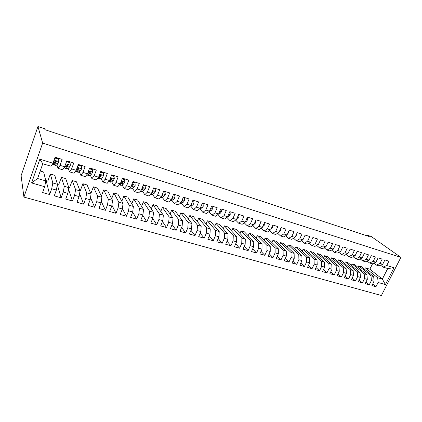 <?xml version="1.0" encoding="UTF-8"?>
<svg xmlns="http://www.w3.org/2000/svg" width="422" height="422" viewBox="0 0 422 422"><rect width="100%" height="100%" fill="white"/><g stroke="black" fill="none" stroke-linecap="round" stroke-linejoin="round"><path stroke-width="0.63" d="M23.922 197.085L381.404 295.516L400.9 257.373L42.638 143.074L23.922 197.085L21.1 175.705L37.954 126.484L42.638 143.074M31.597 182.942L39.858 159.189L52.972 163.208L51.025 166.231L42.77 163.72L37.6 178.522L31.597 182.942L44.674 186.698L42.601 192.553L49.622 194.537L51.7 188.713L56.342 190.048L54.264 195.85L61.164 197.797L63.247 192.031L67.81 193.345L65.721 199.084L72.505 201.004L74.599 195.291L79.088 196.583L76.989 202.27L83.656 204.153L85.761 198.498L90.171 199.764L88.066 205.398L94.623 207.249L96.733 201.653L101.069 202.898L98.959 208.473L105.41 210.298L107.526 204.749L111.793 205.978L109.673 211.501L116.018 213.295L118.139 207.798L122.338 209.006L120.212 214.476L126.452 216.243L128.578 210.8L132.708 211.986L130.577 217.409L136.717 219.139L138.849 213.748L142.91 214.919L140.779 220.289L146.819 221.993L148.955 216.655L152.954 217.799L150.818 223.122L156.762 224.805L158.904 219.509L162.834 220.643L160.692 225.912L166.542 227.569L168.689 222.32L172.561 223.433L170.414 228.661L176.174 230.285L178.327 225.09L182.135 226.187L179.988 231.362L185.659 232.965L187.811 227.811L191.562 228.893L189.409 234.025L194.99 235.603L197.148 230.496L200.84 231.557L198.688 236.647L204.185 238.198L206.342 233.139L209.982 234.184L207.824 239.227L213.237 240.756L215.399 235.74L218.981 236.768L216.818 241.769L222.151 243.278L224.314 238.298L227.843 239.316L225.68 244.275L230.934 245.757L233.102 240.825L236.578 241.822L234.41 246.738L239.59 248.199L241.753 243.309L245.182 244.296L243.014 249.17L248.115 250.61L250.283 245.757L253.654 246.728L251.491 251.565L256.513 252.984L258.681 248.173L262.009 249.128L259.841 253.923L264.794 255.321L266.962 250.552L270.238 251.491L268.07 256.249L272.955 257.626L275.123 252.894L278.351 253.822L276.183 258.538L280.994 259.899L283.162 255.204L286.348 256.122L284.18 260.796L288.922 262.136L291.09 257.483L294.229 258.385L292.061 263.027L296.74 264.346L298.908 259.725L302.004 260.617L299.836 265.222L304.447 266.525L306.615 261.941L309.664 262.816L307.501 267.384L312.048 268.672L314.211 264.125L317.223 264.99L315.055 269.521L319.538 270.787L321.706 266.277L324.676 267.131L322.508 271.626L326.934 272.876L329.097 268.397L332.024 269.241L329.862 273.704L334.224 274.933L336.387 270.491L339.272 271.325L337.109 275.751L341.414 276.964L343.577 272.559L346.425 273.377L344.262 277.771L348.509 278.968L350.671 274.595L353.483 275.402L351.32 279.765L355.509 280.947L357.671 276.605L360.441 277.402L358.283 281.732L362.419 282.898L364.576 278.594L367.314 279.38L365.157 283.674L369.234 284.824L371.392 280.551L374.092 281.326L371.94 285.588L375.965 286.728L372.716 284.043M364.597 269.262L365.304 267.843L369.846 269.199L382.337 279.106L385.413 284.576L394.006 267.738L386.721 265.507L388.91 261.186L384.896 259.931L382.701 264.272L380.006 263.449L382.2 259.092L378.128 257.826L375.933 262.199L373.201 261.36L375.395 256.972L371.27 255.69L369.071 260.094L366.301 259.245L368.501 254.825L364.318 253.522L362.118 257.963L359.312 257.103L361.512 252.651L357.27 251.327L355.071 255.806L352.222 254.93L354.422 250.441L350.128 249.101L347.923 253.611L345.038 252.731L347.243 248.205L342.886 246.849L340.681 251.391L337.753 250.494L339.958 245.936L335.543 244.56L333.338 249.144L330.368 248.231L332.573 243.636L328.094 242.244L325.889 246.859L322.877 245.936L325.088 241.305L320.546 239.891L318.336 244.544L315.287 243.61L317.492 238.942L312.887 237.507L310.676 242.196L307.58 241.247L309.79 236.542L305.117 235.086L302.906 239.817L299.768 238.852L301.978 234.105L297.236 232.627L295.025 237.401L291.839 236.425L294.05 231.636L289.239 230.138L287.029 234.948L283.8 233.957L286.01 229.135L281.126 227.611L278.916 232.464L275.64 231.456L277.85 226.593L272.897 225.047L270.681 229.937L267.358 228.919L269.568 224.013L264.541 222.447L262.331 227.379L258.955 226.345L261.165 221.397L256.059 219.804L253.849 224.778L250.425 223.729L252.63 218.738L247.45 217.124L245.245 222.141L241.764 221.075L243.974 216.043L238.715 214.402L236.505 219.461L232.976 218.38L235.181 213.3L229.842 211.638L227.637 216.744L224.05 215.642L226.255 210.52L220.833 208.832L218.628 213.98L214.983 212.867L217.188 207.698L211.68 205.983L209.481 211.179L205.778 210.045L207.983 204.828L202.386 203.087L200.186 208.331L196.43 207.181L198.63 201.916L192.949 200.149L190.749 205.44L186.935 204.269L189.13 198.957L183.359 197.164L181.165 202.502L177.287 201.31L179.477 195.956L173.611 194.125L171.422 199.516L167.481 198.308L169.67 192.896L163.71 191.045L161.526 196.478L157.522 195.254L159.706 189.794L153.645 187.906L151.466 193.397L147.394 192.147L149.573 186.64L143.417 184.72L141.238 190.264L137.103 188.993L139.276 183.433L133.02 181.481L130.846 187.078L126.642 185.785L128.81 180.173L122.443 178.19L120.281 183.839L116.003 182.526L118.165 176.855L111.693 174.84L109.535 180.542L105.183 179.213L107.341 173.484L100.758 171.432L98.606 177.193L94.18 175.837L96.332 170.055L89.633 167.972L87.491 173.79L82.992 172.408L85.133 166.569L78.318 164.448L76.182 170.324L71.603 168.921L73.739 163.019L66.808 160.861L64.677 166.795L60.019 165.366L62.145 159.41L55.092 157.211L52.972 163.208M385.413 284.576L378.117 282.482L375.965 286.728M361.374 266.672L373.686 276.584L370.996 275.798L358.742 265.886L361.374 266.672M374.092 281.326L373.686 276.584M371.392 280.551L370.996 275.798M394.006 267.738L387.712 268.524L383.076 267.115L380.586 265.216M386.721 265.507L383.076 267.115M354.765 264.705L366.929 274.611L364.202 273.815L352.096 263.908L354.765 264.705M367.314 279.38L366.929 274.611M364.576 278.594L364.202 273.815M382.701 264.272L379.072 265.897L376.382 265.079L373.866 263.143M380.006 263.449L376.382 265.079M348.066 262.706L360.087 272.617L357.323 271.81L345.36 261.904L348.066 262.706M360.441 277.402L360.087 272.617M357.671 276.605L357.323 271.81M375.933 262.199L372.32 263.845L369.598 263.017L367.05 261.039M373.201 261.36L369.598 263.017M341.282 260.685L353.151 270.592L350.35 269.774L338.544 259.873L341.282 260.685M353.483 275.402L353.151 270.592M350.671 274.595L350.35 269.774M369.071 260.094L365.484 261.767L362.72 260.928L360.145 258.902M366.301 259.245L362.72 260.928M334.409 258.639L346.119 268.54L343.281 267.712L331.634 257.816L334.409 258.639M346.425 273.377L346.119 268.54M343.577 272.559L343.281 267.712M362.118 257.963L358.552 259.662L355.751 258.813L353.145 256.74M359.312 257.103L355.751 258.813M327.446 256.565L338.998 266.461L336.118 265.623L324.634 255.727L327.446 256.565M339.272 271.325L338.998 266.461M336.387 270.491L336.118 265.623M355.071 255.806L351.526 257.525L348.688 256.666L346.056 254.545M352.222 254.93L348.688 256.666M320.388 254.466L331.771 264.351L328.859 263.502L317.539 253.617L320.388 254.466M332.024 269.241L331.771 264.351M329.097 268.397L328.859 263.502M347.923 253.611L344.405 255.363L341.53 254.492L338.866 252.319M345.038 252.731L341.53 254.492M313.24 252.335L324.449 262.215L321.495 261.355L310.355 251.475L313.24 252.335M324.676 267.131L324.449 262.215M321.706 266.277L321.495 261.355M340.681 251.391L337.183 253.168L334.271 252.282L331.576 250.056M337.753 250.494L334.271 252.282M305.997 250.177L317.027 260.052L314.031 259.177L303.07 249.307L305.997 250.177M317.223 264.99L317.027 260.052M314.211 264.125L314.031 259.177M333.338 249.144L329.867 250.948L326.913 250.051L324.186 247.767M330.368 248.231L326.913 250.051M298.655 247.988L309.505 257.858L306.462 256.966L295.69 247.107L298.655 247.988M309.664 262.816L309.505 257.858M306.615 261.941L306.462 256.966M325.889 246.859L322.445 248.695L319.449 247.783L316.695 245.44M322.877 245.936L319.449 247.783M291.212 245.773L301.872 255.626L298.787 254.73L288.21 244.876L291.212 245.773M302.004 260.617L301.872 255.626M298.908 259.725L298.787 254.73M318.336 244.544L314.923 246.406L311.884 245.483L309.099 243.077M315.287 243.61L311.884 245.483M283.668 243.526L294.129 253.369L291.006 252.456L280.625 242.618L283.668 243.526M294.229 258.385L294.129 253.369M291.09 257.483L291.006 252.456M310.676 242.196L307.29 244.09L304.209 243.151L301.392 240.682M307.58 241.247L304.209 243.151M276.025 241.247L286.28 251.079L283.109 250.156L272.934 240.329L276.025 241.247M286.348 256.122L286.28 251.079M283.162 255.204L283.109 250.156M302.906 239.817L299.551 241.737L296.429 240.788L293.58 238.251M299.768 238.852L296.429 240.788M268.271 238.942L278.32 248.758L275.102 247.82L265.143 238.008L268.271 238.942M278.351 253.822L278.32 248.758M275.123 252.894L275.102 247.82M295.025 237.401L291.702 239.353L288.532 238.388L285.657 235.777M291.839 236.425L288.532 238.388M260.411 236.6L270.238 246.401L266.978 245.446L257.235 235.65L260.411 236.6M270.238 251.491L270.238 246.401M266.962 250.552L266.978 245.446M287.029 234.948L283.742 236.932L280.524 235.956L277.618 233.266M283.8 233.957L280.524 235.956M252.44 234.226L262.046 244.011L258.733 243.04L249.223 233.266L252.44 234.226M262.009 249.128L262.046 244.011M258.681 248.173L258.733 243.04M278.916 232.464L275.666 234.479L272.401 233.487L269.463 230.718M275.64 231.456L272.401 233.487M244.359 231.815L253.727 241.584L250.367 240.603L241.094 230.845L244.359 231.815M253.654 246.728L253.727 241.584M250.283 245.757L250.367 240.603M270.681 229.937L267.469 231.989L264.156 230.982L261.186 228.128M267.358 228.919L264.156 230.982M236.162 229.373L245.293 239.121L241.88 238.124L232.849 228.386L236.162 229.373M245.182 244.296L245.293 239.121M241.753 243.309L241.88 238.124M262.331 227.379L259.15 229.462L255.79 228.439L252.794 225.49M258.955 226.345L255.79 228.439M227.843 226.899L236.726 236.621L233.266 235.613L224.483 225.897L227.843 226.899M236.578 241.822L236.726 236.621M233.102 240.825L233.266 235.613M253.849 224.778L250.71 226.899L247.297 225.86L244.275 222.816M250.425 223.729L247.297 225.86M219.408 224.383L228.038 234.083L224.525 233.06L216.001 223.37L219.408 224.383M227.843 239.316L228.038 234.083M224.314 238.298L224.525 233.06M245.245 222.141L242.144 224.293L238.683 223.243L235.629 220.094M241.764 221.075L238.683 223.243M210.852 221.835L219.213 231.509L215.647 230.47L207.392 220.806L210.852 221.835M218.981 236.768L219.213 231.509M215.399 235.74L215.647 230.47M236.505 219.461L233.45 221.655L229.932 220.585L226.851 217.325M232.976 218.38L229.932 220.585M202.17 219.25L210.256 228.898L206.632 227.843L198.656 218.2L202.17 219.25M209.982 234.184L210.256 228.898M206.342 233.139L206.632 227.843M227.637 216.744L224.62 218.971L221.054 217.889L217.942 214.503M224.05 215.642L221.054 217.889M193.355 216.623L201.162 226.245L197.485 225.169L189.794 215.563L193.355 216.623M200.84 231.557L201.162 226.245M197.148 230.496L197.485 225.169M218.628 213.98L215.658 216.249L212.034 215.146L208.911 211.644M214.983 212.867L212.034 215.146M184.414 213.959L191.926 223.549L188.191 222.457L180.801 212.883L184.414 213.959M191.562 228.893L191.926 223.549M187.811 227.811L188.191 222.457M209.481 211.179L206.558 213.485L202.882 212.366L199.854 208.869M205.778 210.045L202.882 212.366M175.336 211.258L182.547 220.811L178.754 219.704L171.67 210.161L175.336 211.258M182.135 226.187L182.547 220.811M178.327 225.09L178.754 219.704M200.186 208.331L197.317 210.673L193.582 209.539L190.66 206.047M196.43 207.181L193.582 209.539M166.126 208.51L173.02 218.032L169.169 216.908L162.401 207.402L166.126 208.51M172.561 223.433L173.02 218.032M168.689 222.32L169.169 216.908M190.749 205.44L187.932 207.824L184.134 206.669L181.318 203.177M186.935 204.269L184.134 206.669M156.768 205.725L163.346 215.209L159.432 214.07L152.991 204.601L156.768 205.725M162.834 220.643L163.346 215.209M158.904 219.509L159.432 214.07M181.165 202.502L178.395 204.928L174.539 203.757L171.833 200.265M177.287 201.31L174.539 203.757M147.273 202.898L153.513 212.34L149.536 211.179L143.433 201.753L147.273 202.898M152.954 217.799L153.513 212.34M148.955 216.655L149.536 211.179M171.422 199.516L168.71 201.985L164.791 200.793L162.201 197.306M167.481 198.308L164.791 200.793M137.63 200.023L143.522 209.428L139.482 208.246L133.732 198.862L137.63 200.023M142.91 214.919L143.522 209.428M138.849 213.748L139.482 208.246M161.526 196.478L158.867 198.994L154.89 197.786L152.416 194.299M157.522 195.254L154.89 197.786M127.84 197.106L133.373 206.463L129.269 205.266L123.878 195.929L127.84 197.106M132.708 211.986L133.373 206.463M128.578 210.8L129.269 205.266M151.466 193.397L148.871 195.956L144.825 194.727L142.478 191.245M147.394 192.147L144.825 194.727M117.891 194.146L123.055 203.457L118.883 202.238L113.866 192.944L117.891 194.146M122.338 209.006L123.055 203.457M118.139 207.798L118.883 202.238M141.238 190.264L138.706 192.87L134.592 191.62L132.376 188.138M137.103 188.993L134.592 191.62M107.784 191.134L112.569 200.397L108.327 199.158L103.701 189.916L107.784 191.134M111.793 205.978L112.569 200.397M107.526 204.749L108.327 199.158M130.846 187.078L128.378 189.731L124.195 188.46L122.111 184.978M126.642 185.785L124.195 188.46M97.524 188.075L101.908 197.285L97.598 196.024L93.367 186.84L97.524 188.075M101.069 202.898L101.908 197.285M96.733 201.653L97.598 196.024M120.281 183.839L117.875 186.54L113.623 185.247L111.682 181.766M116.003 182.526L113.623 185.247M87.09 184.968L91.073 194.12L86.684 192.843L82.876 183.712L87.09 184.968M90.171 199.764L91.073 194.12M85.761 198.498L86.684 192.843M109.535 180.542L107.199 183.296L102.878 181.982L101.08 178.495M105.183 179.213L102.878 181.982M76.493 181.813L80.048 190.908L75.591 189.605L72.204 180.537L76.493 181.813M79.088 196.583L80.048 190.908M74.599 195.291L75.591 189.605M98.606 177.193L96.343 179.999L91.949 178.664L90.303 175.167M94.18 175.837L91.949 178.664M65.721 178.606L68.839 187.637L64.302 186.313L61.364 177.309L65.721 178.606M67.81 193.345L68.839 187.637M63.247 192.031L64.302 186.313M87.491 173.79L85.302 176.644L80.834 175.283L79.341 171.775M82.992 172.408L80.834 175.283M54.776 175.341L57.439 184.308L52.824 182.963L50.345 174.022L54.776 175.341M56.342 190.048L57.439 184.308M51.7 188.713L52.824 182.963M76.182 170.324L74.072 173.231L69.525 171.849L68.2 168.325M71.603 168.921L69.525 171.849M40.222 171.01L43.645 172.028L45.84 180.922L37.6 178.522M44.674 186.698L45.84 180.922M64.677 166.795L62.651 169.76L58.025 168.357L56.875 164.802M60.019 165.366L58.025 168.357M400.9 257.373L371.297 236.536L367.467 235.27L367.177 235.866M37.954 126.484L44.621 128.684L44.943 129.702L369.297 236.568L367.467 235.27M365.304 267.843L377.695 277.755L382.337 279.106L387.712 268.524M369.846 269.199L372.589 263.724M45.74 180.526L47.828 181.138L50.345 174.022M57.318 183.908L58.837 184.351L61.364 177.309M68.702 187.231L69.667 187.516L72.204 180.537M79.89 190.501L80.328 190.628L82.876 183.712M90.846 193.603L93.367 186.84M101.359 196.124L103.701 189.916M111.682 198.672L113.866 192.944M121.826 201.236L123.878 195.929M131.801 203.805L133.732 198.862M141.607 206.369L143.433 201.753M151.261 208.927L152.991 204.601M160.756 211.475L162.401 207.402M170.103 214.001L171.67 210.161M179.303 216.512L180.801 212.883M188.365 219.002L189.794 215.563M197.285 221.466L198.656 218.2M206.073 223.908L207.392 220.806M214.735 226.329L216.001 223.37M223.264 228.719L224.483 225.897M231.673 231.087L232.849 228.386M239.954 233.424L241.094 230.845M248.125 235.74L249.223 233.266M256.175 238.029L257.235 235.65M264.109 240.287L265.143 238.008M271.937 242.523L272.934 240.329M279.654 244.728L280.625 242.618M287.266 246.912L288.21 244.876M294.778 249.07L295.69 247.107M302.184 251.201L303.07 249.307M309.49 253.305L310.355 251.475M316.7 255.384L317.539 253.617M323.811 257.441L324.634 255.727M330.832 259.467L331.634 257.816M337.764 261.476L338.544 259.873M344.6 263.46L345.36 261.904M351.352 265.417L352.096 263.908M358.014 267.353L358.742 265.886M39.858 159.189L42.77 163.72M378.117 282.482L377.695 277.755M49.622 194.537L46.172 180.653M61.164 197.797L57.334 184.857M72.505 201.004L68.533 189.346M83.656 204.153L79.594 193.577M94.623 207.249L90.519 197.596M105.41 210.298L101.291 201.442M116.018 213.295L111.909 205.129M126.452 216.243L122.375 208.69M136.717 219.139L132.666 212.092M146.819 221.993L142.757 215.315M156.762 224.805L152.69 218.454M166.542 227.569L162.481 221.518M176.174 230.285L172.118 224.515M185.659 232.965L181.613 227.442M194.99 235.603L190.971 230.306M204.185 238.198L200.186 233.113M213.237 240.756L209.259 235.866M222.151 243.278L218.206 238.562M230.934 245.757L227.02 241.21M239.59 248.199L235.703 243.81M248.115 250.61L244.259 246.369M256.513 252.984L252.694 248.874M264.794 255.321L261.007 251.343M272.955 257.626L269.199 253.77M280.994 259.899L277.28 256.154M288.922 262.136L285.24 258.501M296.74 264.346L293.095 260.812M304.447 266.525L300.839 263.091M312.048 268.672L308.477 265.327M319.538 270.787L316.004 267.532M326.934 272.876L323.437 269.705M334.224 274.933L330.764 271.842M341.414 276.964L337.99 273.952M348.509 278.968L345.122 276.025M355.509 280.947L352.159 278.072M362.419 282.898L359.101 280.092M369.234 284.824L365.953 282.081M58.547 159.194L58.405 158.772L54.929 157.691L55.066 158.108L58.547 159.194L58.938 161.71L57.978 163.652L56.516 165.176L55.831 165.471L53.773 164.844M56.11 161.584L56.189 161.072L55.045 161.373L52.961 164.084L52.222 164.369M56.801 158.271L56.933 157.786M55.066 158.108L54.628 158.519M53.341 163.678L53.663 164.807L54.338 164.506L56.437 161.8L56.179 161.067M56.437 161.8L56.284 161.331L54.675 163.114L54.111 163.367L53.921 163.056M66.555 161.563L70.026 162.76L70.395 165.25L69.403 167.165L67.868 168.647L67.13 168.921L65.12 168.309M67.288 165.392L67.399 164.506M67.979 161.747L68.111 161.267M70.026 162.76L69.857 162.333L66.639 161.331M64.629 167.318L64.999 168.272L65.726 167.993L67.926 165.345L67.678 164.617L66.56 164.923L65.885 166.083L63.944 167.872M67.926 165.345L67.747 164.87L66.054 166.606L65.289 166.669M78.028 165.245L81.309 166.263L81.652 168.731L80.639 170.615L79.025 172.06L78.244 172.318L76.282 171.717M78.307 169.064L78.408 168.009M78.972 165.171L79.099 164.691M81.309 166.263L81.119 165.835L78.149 164.912M75.754 170.91L76.145 171.675L76.92 171.416L78.518 169.966L79.22 168.826L78.977 168.104L77.875 168.415L75.881 170.736M79.22 168.826L79.014 168.346L77.237 170.04L76.487 170.182M89.343 168.763L92.402 169.713L92.724 172.15L91.69 174.012L89.997 175.415L89.174 175.657L87.254 175.072M89.158 172.63L89.221 171.58M89.786 168.531L89.912 168.056M92.402 169.713L92.186 169.28L89.464 168.431M86.811 174.676L87.111 175.024L87.929 174.782L89.601 173.373L90.324 172.25L90.086 171.538L89 171.844L87.57 173.574M90.324 172.25L90.092 171.765L87.665 173.658M100.462 172.218L103.306 173.104L103.612 175.515L102.551 177.351L100.789 178.717L99.919 178.939L98.046 178.364M99.85 176.101L99.85 175.399M103.306 173.104L103.073 172.667L100.584 171.891M97.767 178.237L98.753 178.095L101.243 175.615L101.011 174.908L99.94 175.214L98.817 176.628M101.243 175.615L100.985 175.13L98.701 176.934M111.397 175.615L114.035 176.433L114.315 178.822L113.233 180.632L111.408 181.961L110.495 182.167L108.66 181.608M110.374 179.492L110.353 179.144M114.035 176.433L113.776 175.995L111.519 175.294M108.633 181.602L111.218 180.015L111.978 178.928L111.751 178.226L110.696 178.532L109.857 179.682M111.978 178.928L111.698 178.437L109.757 179.946M122.148 178.96L124.585 179.714L124.843 182.077L123.746 183.865L121.847 185.158L120.892 185.348L119.352 184.878M124.585 179.714L124.305 179.271L122.269 178.638M119.447 184.767L121.763 183.253L122.538 182.183L122.317 181.486L121.278 181.798L120.729 182.657M122.538 182.183L122.238 181.687L120.65 182.868M132.724 182.246L134.961 182.937L135.204 185.279L134.08 187.041L132.123 188.302L129.897 188.096M134.961 182.937L134.665 182.494L132.846 181.929M130.377 187.584L132.128 186.44L132.925 185.39L132.714 184.699L131.553 185.253M132.925 185.39L132.603 184.889L131.347 185.785M143.121 185.474L145.168 186.113L145.395 188.428L144.255 190.169L142.235 191.393L140.268 191.266M145.168 186.113L144.857 185.664L143.243 185.163M141.249 190.243L143.148 188.539L142.942 187.853L142.167 187.895M143.148 188.539L142.8 188.038L141.855 188.697M153.35 188.655L155.217 189.235L155.423 191.525L154.262 193.244L152.184 194.436L150.469 194.378M155.217 189.235L153.471 188.344M151.572 193.128L153.202 191.641L153.001 190.96L152.453 190.908M153.202 191.641L152.838 191.134L152.184 191.593M163.414 191.783L165.102 192.305L165.287 194.574L164.111 196.272L161.979 197.427L160.502 197.449M165.102 192.305L163.536 191.477M161.721 195.993L163.098 194.69L162.549 193.935M163.098 194.69L162.713 194.183L162.333 194.468M173.315 194.858L174.829 195.328L175.003 197.575L173.806 199.247L171.617 200.376L170.382 200.466M174.829 195.328L173.437 194.553M171.701 198.831L172.835 197.696L172.461 196.958M172.835 197.696L172.324 197.296M183.058 197.886L184.409 198.308L184.562 200.529L183.354 202.18L180.099 203.436M184.409 198.308L183.185 197.586M181.513 201.647L182.425 200.65L182.246 199.991M192.648 200.867L193.835 201.236L193.972 203.436L192.748 205.071L189.71 206.321M193.835 201.236L192.775 200.571M191.187 204.39L191.862 203.562L191.778 202.971M202.091 203.8L203.119 204.121L203.24 206.3L202.001 207.914L199.263 209.085M203.119 204.121L202.212 203.504M200.756 206.98L201.178 205.978M211.38 206.69L212.255 206.965L212.366 209.122L211.111 210.715L208.858 211.665M212.255 206.965L211.506 206.395M220.532 209.534L221.26 209.76L221.355 211.897L220.084 213.469L218.411 214.149M221.26 209.76L220.653 209.243M229.542 212.335L230.122 212.514L230.206 214.634L228.924 216.185L227.664 216.676M230.122 212.514L229.663 212.044M238.414 215.093L238.857 215.231L238.926 217.325L237.628 218.865L236.6 219.245M238.857 215.231L238.504 214.877M247.15 217.805L247.461 217.905L247.514 219.983L246.205 221.497L245.398 221.782M255.758 220.484L255.98 222.594L254.065 224.298M264.288 223.132L264.32 225.174L262.595 226.783M272.522 225.875L272.538 227.711L270.998 229.241M280.635 228.698L280.635 230.217L279.28 231.667M288.627 231.478L288.622 232.68L287.445 234.041M296.497 234.215L296.492 235.112L295.516 236.346M304.262 236.916L303.492 238.557M311.911 239.575L311.404 240.645M58.927 161.647L54.058 160.144M52.961 164.084L52.497 163.947M56.516 165.176L54.338 164.506M54.396 162.549L53.32 162.222M57.978 163.652L55.783 162.976M70.384 165.187L65.769 163.762M67.868 168.647L65.726 167.993M65.885 166.083L65.03 165.82M69.403 167.165L67.251 166.5M81.646 168.668L77.273 167.318M79.025 172.06L76.92 171.416M77.179 169.554L76.535 169.354M80.639 170.615L78.518 169.966M92.713 172.092L88.588 170.815M89.997 175.415L87.929 174.782M88.282 172.967L87.845 172.83M91.69 174.012L89.601 173.373M103.601 175.457L99.703 174.249M100.789 178.717L98.753 178.095M102.551 177.351L100.499 176.723M114.309 178.764L110.638 177.63M111.408 181.961L109.403 181.349M113.233 180.632L111.218 180.015M124.838 182.019L121.383 180.948M121.847 185.158L119.88 184.551M123.746 183.865L121.763 183.253M135.198 185.221L131.954 184.219M132.123 188.302L130.245 187.721M134.08 187.041L132.128 186.44M145.39 188.37L142.351 187.431M142.235 191.393L140.621 190.897M144.255 190.169L142.335 189.578M155.417 191.467L152.579 190.591M152.184 194.436L150.833 194.02M154.262 193.244L152.374 192.664M165.287 194.516L162.644 193.698M161.979 197.427L160.877 197.095M164.111 196.272L162.254 195.697M174.998 197.517L172.54 196.757M171.617 200.376L170.762 200.118M173.806 199.247L171.976 198.688M184.556 200.471L182.283 199.77M181.112 203.283L180.489 203.093M183.354 202.18L181.55 201.632M182.093 200.244L182.425 200.65M193.972 203.383L191.873 202.734M190.454 206.142L190.064 206.02M192.748 205.071L191.113 204.57M191.641 203.298L191.862 203.562M203.24 206.247L201.315 205.651M202.001 207.914L200.55 207.466M212.366 209.064L210.604 208.521M211.111 210.715L209.839 210.325M221.35 211.844L219.751 211.348M220.084 213.469L218.992 213.136M230.201 214.582L228.761 214.133M228.924 216.185L227.996 215.906M238.921 217.272L237.633 216.876M237.628 218.865L236.869 218.628M247.514 219.931L246.374 219.577M246.205 221.497L245.609 221.313M255.975 222.547L254.978 222.236M254.656 224.098L254.213 223.961M264.314 225.121L263.46 224.857M262.985 226.656L262.695 226.567M272.538 227.664L271.815 227.437M280.635 230.164L280.044 229.985M288.622 232.633L288.157 232.49M296.492 235.065L296.154 234.959"/></g></svg>

